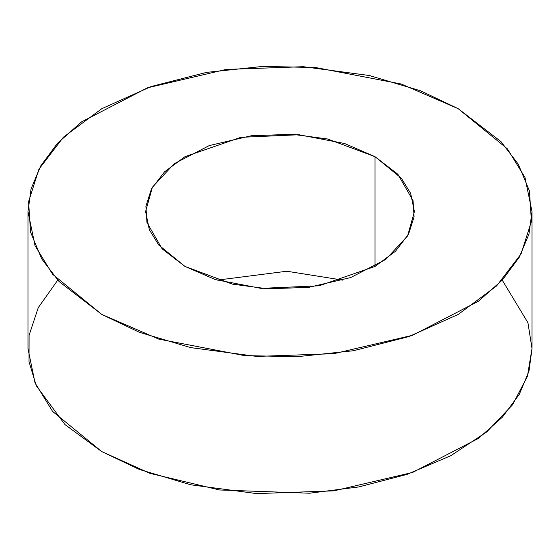 <?xml version="1.0" encoding="UTF-8"?>
<svg xmlns="http://www.w3.org/2000/svg" width="560" height="560" viewBox="0 0 560 560"><rect width="100%" height="100%" fill="white"/><g stroke="black" fill="none" stroke-linecap="round" stroke-linejoin="round"><path stroke-width="0.84" d="M375.032 156.688L327.642 139.006L292.453 134.295L251.251 135.758L209.272 145.579L174.174 163.723L152.39 187.215L145.6 211.561L149.345 229.747L158.725 245L184.968 266.427L232.358 284.116L267.547 288.82L308.749 287.357L350.728 277.543L385.826 259.392L407.61 235.907L414.4 211.561L410.655 193.375L401.275 178.122L375.032 156.688L375.032 266.427L375.032 156.688L397.845 174.251L413.049 200.585L414.092 216.818L408.576 234.15L395.507 251.23L375.032 266.427L319.13 285.796L260.995 288.372L215.376 279.594L184.968 266.427L162.155 248.871L146.951 222.53L145.908 206.297L151.424 188.965L164.493 171.885L184.968 156.688L240.87 137.326L299.005 134.743L344.624 143.521L375.032 156.688M217.14 280.147L286.86 271.236L342.86 280.147L286.86 271.236L217.14 280.147M458.192 108.682L507.395 148.855L524.979 177.457L532 211.561L528.962 234.087L519.274 257.208L502.411 279.965L478.422 301.245L412.615 335.272L333.9 353.682L256.655 356.426L190.673 347.606L139.363 332.283L101.808 314.44L52.605 274.26L35.021 245.658L28 211.561L31.038 189.035L40.726 165.907L57.589 143.157L81.578 121.87L147.385 87.843L226.1 69.433L303.345 66.696L369.327 75.516L420.637 90.832L458.192 108.682L401.17 83.993L315.637 67.529L262.913 66.402L206.626 72.373L151.151 86.527L101.808 108.682L63.427 137.172L38.92 169.197L28.581 201.691L30.534 232.134L41.748 258.951L59.045 281.519L101.808 314.44L158.83 339.129L244.363 355.586L297.087 356.713L353.374 350.749L408.849 336.595L458.192 314.44L496.573 285.95L521.08 253.918L531.419 221.424L529.466 190.981L518.252 164.164L500.955 141.603L458.192 108.682M28 211.561L28 348.733L35.021 382.83L52.605 411.432L101.808 451.612L139.363 469.455L190.673 484.778L256.655 493.598L333.9 490.854L412.615 472.444L478.422 438.417L502.411 417.137L519.274 394.38L528.962 371.259L532 348.733L532 211.561M502.243 280.147L527.933 322.707L532 348.509L527.415 376.355L512.533 404.803L486.724 431.935L450.807 455.7L407.064 474.376L358.806 486.927L309.575 493.22L219.478 489.965L149.94 473.347L101.808 451.612L64.932 424.557L36.274 385.714L29.008 361.746L29.071 335.356L38.269 307.622L57.757 280.147"/></g></svg>
